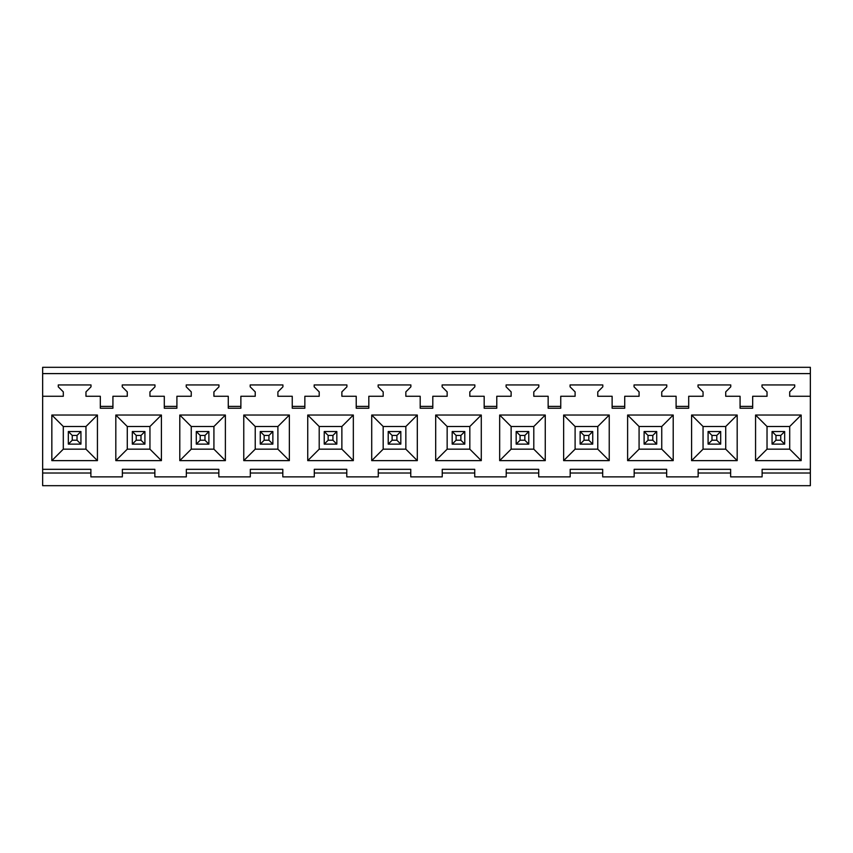 <?xml version="1.0" encoding="UTF-8"?>
<svg xmlns="http://www.w3.org/2000/svg" width="853" height="853" viewBox="0 0 853 853"><rect width="100%" height="100%" fill="white"/><g stroke="black" fill="none" stroke-linecap="round" stroke-linejoin="round"><path stroke-width="1.28" d="M810.35 373.603L810.35 367.312L42.65 367.312L42.65 373.603L810.35 373.603L810.35 396.272L789.697 396.272L789.697 391.868L794.729 386.835L794.729 384.938L761.996 384.938L761.996 386.835L767.028 391.868L767.028 396.272L752.677 396.272L752.677 406.391L740.073 406.391L740.073 396.272L725.722 396.272L725.722 391.868L730.754 386.835L730.754 384.938L698.021 384.938L698.021 386.835L703.053 391.868L703.053 396.272L688.702 396.272L688.702 406.391L676.098 406.391L676.098 396.272L661.747 396.272L661.747 391.868L666.779 386.835L666.779 384.938L634.046 384.938L634.046 386.835L639.078 391.868L639.078 396.272L624.727 396.272L624.727 406.391L612.123 406.391L612.123 396.272L597.772 396.272L597.772 391.868L602.804 386.835L602.804 384.938L570.071 384.938L570.071 386.835L575.103 391.868L575.103 396.272L560.752 396.272L560.752 406.391L548.148 406.391L548.148 396.272L533.797 396.272L533.797 391.868L538.829 386.835L538.829 384.938L506.096 384.938L506.096 386.835L511.128 391.868L511.128 396.272L496.777 396.272L496.777 406.391L484.173 406.391L484.173 396.272L469.822 396.272L469.822 391.868L474.854 386.835L474.854 384.938L442.121 384.938L442.121 386.835L447.153 391.868L447.153 396.272L432.802 396.272L432.802 406.391L420.198 406.391L420.198 396.272L405.847 396.272L405.847 391.868L410.879 386.835L410.879 384.938L378.146 384.938L378.146 386.835L383.178 391.868L383.178 396.272L368.827 396.272L368.827 406.391L356.223 406.391L356.223 396.272L341.872 396.272L341.872 391.868L346.904 386.835L346.904 384.938L314.171 384.938L314.171 386.835L319.203 391.868L319.203 396.272L304.852 396.272L304.852 406.391L292.248 406.391L292.248 396.272L277.897 396.272L277.897 391.868L282.929 386.835L282.929 384.938L250.196 384.938L250.196 386.835L255.228 391.868L255.228 396.272L240.877 396.272L240.877 406.391L228.273 406.391L228.273 396.272L213.922 396.272L213.922 391.868L218.954 386.835L218.954 384.938L186.221 384.938L186.221 386.835L191.253 391.868L191.253 396.272L176.902 396.272L176.902 406.391L164.298 406.391L164.298 396.272L149.947 396.272L149.947 391.868L154.979 386.835L154.979 384.938L122.246 384.938L122.246 386.835L127.278 391.868L127.278 396.272L112.927 396.272L112.927 406.391L100.323 406.391L100.323 396.272L85.972 396.272L85.972 391.868L91.004 386.835L91.004 384.938L58.271 384.938L58.271 386.835L63.303 391.868L63.303 396.272L42.65 396.272L42.65 469.321L90.887 469.321L90.887 476.87L122.363 476.87L122.363 469.321L154.862 469.321L154.862 476.87L186.338 476.87L186.338 469.321L218.837 469.321L218.837 476.87L250.313 476.87L250.313 469.321L282.812 469.321L282.812 476.87L314.288 476.87L314.288 469.321L346.787 469.321L346.787 476.87L378.263 476.87L378.263 469.321L410.762 469.321L410.762 476.87L442.238 476.87L442.238 469.321L474.737 469.321L474.737 476.87L506.213 476.87L506.213 469.321L538.712 469.321L538.712 476.87L570.188 476.87L570.188 469.321L602.687 469.321L602.687 476.87L634.163 476.87L634.163 469.321L666.662 469.321L666.662 476.87L698.138 476.87L698.138 469.321L730.637 469.321L730.637 476.87L762.113 476.87L762.113 469.321L810.35 469.321L810.35 396.272M42.65 373.603L42.65 396.272M90.887 473.01L42.65 473.01L42.65 485.688L810.35 485.688L810.35 469.321M42.65 473.01L42.65 469.321M100.323 406.391L100.323 408.235L112.927 408.235L112.927 406.391M164.298 406.391L164.298 408.235L176.902 408.235L176.902 406.391M228.273 406.391L228.273 408.235L240.877 408.235L240.877 406.391M292.248 406.391L292.248 408.235L304.852 408.235L304.852 406.391M356.223 406.391L356.223 408.235L368.827 408.235L368.827 406.391M420.198 406.391L420.198 408.235L432.802 408.235L432.802 406.391M484.173 406.391L484.173 408.235L496.777 408.235L496.777 406.391M548.148 406.391L548.148 408.235L560.752 408.235L560.752 406.391M612.123 406.391L612.123 408.235L624.727 408.235L624.727 406.391M676.098 406.391L676.098 408.235L688.702 408.235L688.702 406.391M752.677 406.391L752.677 408.235L740.073 408.235L740.073 406.391M801.159 460.631L801.159 415.038L755.566 415.038L755.566 460.631L801.159 460.631L789.697 449.168L789.697 426.5L767.028 426.5L767.028 449.168L789.697 449.168M225.384 415.038L225.384 460.631L213.922 449.168L213.922 426.5L225.384 415.038L179.791 415.038L179.791 460.631L225.384 460.631M289.359 415.038L289.359 460.631L277.897 449.168L277.897 426.5L289.359 415.038L243.766 415.038L243.766 460.631L289.359 460.631M417.309 460.631L417.309 415.038L371.716 415.038L371.716 460.631L417.309 460.631L405.847 449.168L383.178 449.168L383.178 426.5L405.847 426.5L405.847 449.168M737.184 460.631L737.184 415.038L691.591 415.038L691.591 460.631L737.184 460.631L725.722 449.168L703.053 449.168L703.053 426.5L725.722 426.5L725.722 449.168M627.616 415.038L673.209 415.038L673.209 460.631L661.747 449.168L661.747 426.5L639.078 426.5L627.616 415.038L627.616 460.631L673.209 460.631M609.234 415.038L609.234 460.631L597.772 449.168L597.772 426.5L609.234 415.038L563.641 415.038L563.641 460.631L609.234 460.631M481.284 460.631L481.284 415.038L435.691 415.038L435.691 460.631L481.284 460.631L469.822 449.168L447.153 449.168L447.153 426.5L469.822 426.5L469.822 449.168M97.434 460.631L97.434 415.038L51.841 415.038L51.841 460.631L97.434 460.631L85.972 449.168L85.972 426.5L63.303 426.5L63.303 449.168L85.972 449.168M161.409 460.631L161.409 415.038L115.816 415.038L115.816 460.631L161.409 460.631L149.947 449.168L149.947 426.5L127.278 426.5L127.278 449.168L149.947 449.168M353.334 460.631L353.334 415.038L307.741 415.038L307.741 460.631L353.334 460.631L341.872 449.168L319.203 449.168L319.203 426.5L341.872 426.5L341.872 449.168M545.259 460.631L545.259 415.038L499.666 415.038L499.666 460.631L545.259 460.631L533.797 449.168L511.128 449.168L511.128 426.5L533.797 426.5L533.797 449.168M810.35 473.01L762.113 473.01M730.637 473.01L698.138 473.01M666.662 473.01L634.163 473.01M602.687 473.01L570.188 473.01M538.712 473.01L506.213 473.01M474.737 473.01L442.238 473.01M410.762 473.01L378.263 473.01M346.787 473.01L314.288 473.01M282.812 473.01L250.313 473.01M218.837 473.01L186.338 473.01M154.862 473.01L122.363 473.01M755.566 460.631L767.028 449.168M755.566 415.038L767.028 426.5M801.159 415.038L789.697 426.5M179.791 460.631L191.253 449.168L213.922 449.168M191.253 449.168L191.253 426.5L213.922 426.5M179.791 415.038L191.253 426.5M243.766 460.631L255.228 449.168L277.897 449.168M255.228 449.168L255.228 426.5L277.897 426.5M243.766 415.038L255.228 426.5M371.716 460.631L383.178 449.168M371.716 415.038L383.178 426.5M417.309 415.038L405.847 426.5M691.591 460.631L703.053 449.168M691.591 415.038L703.053 426.5M737.184 415.038L725.722 426.5M673.209 415.038L661.747 426.5M627.616 460.631L639.078 449.168L661.747 449.168M639.078 449.168L639.078 426.5M563.641 460.631L575.103 449.168L597.772 449.168M575.103 449.168L575.103 426.5L597.772 426.5M563.641 415.038L575.103 426.5M435.691 460.631L447.153 449.168M435.691 415.038L447.153 426.5M481.284 415.038L469.822 426.5M51.841 460.631L63.303 449.168M51.841 415.038L63.303 426.5M97.434 415.038L85.972 426.5M115.816 460.631L127.278 449.168M115.816 415.038L127.278 426.5M161.409 415.038L149.947 426.5M307.741 460.631L319.203 449.168M307.741 415.038L319.203 426.5M353.334 415.038L341.872 426.5M499.666 460.631L511.128 449.168M499.666 415.038L511.128 426.5M545.259 415.038L533.797 426.5M780.751 435.446L784.664 431.533L784.664 444.136L784.664 431.533L772.061 431.533L775.974 435.446L780.751 435.446L780.751 440.223L775.974 440.223L775.974 435.446M204.976 435.446L208.889 431.533L196.286 431.533L196.286 444.136L208.889 444.136L208.889 431.533L196.286 431.533L200.199 435.446L204.976 435.446L204.976 440.223L200.199 440.223L200.199 435.446M268.951 435.446L272.864 431.533L260.261 431.533L260.261 444.136L272.864 444.136L272.864 431.533L260.261 431.533L264.174 435.446L268.951 435.446L268.951 440.223L264.174 440.223L264.174 435.446M396.901 435.446L400.814 431.533L388.211 431.533L388.211 444.136L400.814 444.136L400.814 431.533L400.814 444.136L396.901 440.223L396.901 435.446L392.124 435.446L392.124 440.223L396.901 440.223M716.776 435.446L720.689 431.533L708.086 431.533L708.086 444.136L720.689 444.136L720.689 431.533L720.689 444.136L716.776 440.223L716.776 435.446L711.999 435.446L711.999 440.223L716.776 440.223M652.801 435.446L656.714 431.533L644.111 431.533L644.111 444.136L656.714 444.136L656.714 431.533L656.714 444.136L652.801 440.223L652.801 435.446L648.024 435.446L648.024 440.223L652.801 440.223M588.826 435.446L592.739 431.533L580.136 431.533L580.136 444.136L592.739 444.136L592.739 431.533L592.739 444.136L588.826 440.223L588.826 435.446L584.049 435.446L584.049 440.223L588.826 440.223M460.876 435.446L464.789 431.533L452.186 431.533L452.186 444.136L464.789 444.136L464.789 431.533L464.789 444.136L460.876 440.223L460.876 435.446L456.099 435.446L456.099 440.223L460.876 440.223M77.026 435.446L80.939 431.533L68.336 431.533L68.336 444.136L80.939 444.136L80.939 431.533L68.336 431.533L72.249 435.446L77.026 435.446L77.026 440.223L72.249 440.223L72.249 435.446M141.001 435.446L144.914 431.533L132.311 431.533L132.311 444.136L144.914 444.136L144.914 431.533L132.311 431.533L136.224 435.446L141.001 435.446L141.001 440.223L136.224 440.223L136.224 435.446M332.926 435.446L336.839 431.533L324.236 431.533L324.236 444.136L336.839 444.136L336.839 431.533L324.236 431.533L328.149 435.446L332.926 435.446L332.926 440.223L328.149 440.223L328.149 435.446M524.851 435.446L528.764 431.533L516.161 431.533L516.161 444.136L528.764 444.136L528.764 431.533L528.764 444.136L524.851 440.223L524.851 435.446L520.074 435.446L520.074 440.223L524.851 440.223M68.336 444.136L72.249 440.223M80.939 444.136L77.026 440.223M132.311 444.136L136.224 440.223M144.914 444.136L141.001 440.223M196.286 444.136L200.199 440.223M208.889 444.136L204.976 440.223M260.261 444.136L264.174 440.223M272.864 444.136L268.951 440.223M324.236 444.136L328.149 440.223M336.839 444.136L332.926 440.223M400.814 431.533L388.211 431.533L392.124 435.446M388.211 444.136L392.124 440.223M464.789 431.533L452.186 431.533L456.099 435.446M452.186 444.136L456.099 440.223M528.764 431.533L516.161 431.533L520.074 435.446M516.161 444.136L520.074 440.223M592.739 431.533L580.136 431.533L584.049 435.446M580.136 444.136L584.049 440.223M656.714 431.533L644.111 431.533L648.024 435.446M644.111 444.136L648.024 440.223M720.689 431.533L708.086 431.533L711.999 435.446M708.086 444.136L711.999 440.223M775.974 440.223L772.061 444.136L772.061 431.533L784.664 431.533M772.061 444.136L784.664 444.136L780.751 440.223"/></g></svg>
